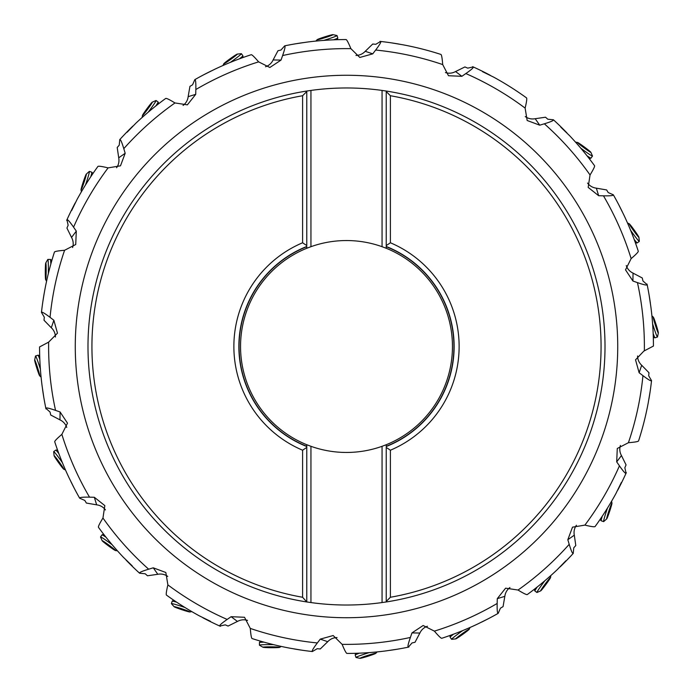 <?xml version="1.0" encoding="UTF-8"?>
<svg xmlns="http://www.w3.org/2000/svg" width="693" height="693" viewBox="0 0 693 693"><rect width="100%" height="100%" fill="white"/><g stroke="black" fill="none" stroke-linecap="round" stroke-linejoin="round"><path stroke-width="1.04" d="M310.94 90.428L306.765 91.043A258.532 258.532 0 0 0 306.765 601.957L310.94 602.563A258.532 258.532 0 0 0 382.06 602.563L386.235 601.957A258.532 258.532 0 0 0 386.235 91.043L382.06 90.428L382.06 246.691A105.96 105.96 0 0 0 310.94 246.691L310.94 90.428A258.532 258.532 0 0 1 382.06 90.428M306.765 91.571L302.598 95.729L302.598 242.775A112.63 112.63 0 0 0 302.598 450.216L302.598 597.262L306.765 601.957A258.532 258.532 0 0 1 306.765 91.043L306.765 245.582L302.598 242.775M302.598 597.262A254.582 254.582 0 0 1 302.598 95.729M310.94 246.691L306.765 248.276L306.765 246.474A107.623 107.623 0 0 0 306.765 446.517L306.765 601.957A258.532 258.532 0 0 1 306.765 91.043L306.765 234.043M382.06 246.691L386.235 248.276A105.96 105.96 0 0 1 386.235 444.724L382.06 446.309A105.96 105.96 0 0 1 310.94 446.309L306.765 444.724L306.765 446.292A107.415 107.415 0 0 1 306.765 246.699L306.765 246.474M306.765 248.276A105.96 105.96 0 0 0 306.765 444.724M620.408 445.452A12.561 12.517 126.9 0 0 621.136 454.937L621.456 455.544L616.701 461.876L619.438 465.826C623.319 471.413 625.528 473.873 626.065 473.215L624.852 467.723L626.065 464.916L621.456 455.544M650.103 391.658L648.163 403.196A306.947 306.947 0 0 1 638.565 440.913C638.201 441.606 634.823 442.195 628.421 442.706L617.272 448.484L616.701 461.876M625.796 465.549A303.612 303.612 0 0 0 626.065 464.916M576.429 525.251A12.561 12.517 144.9 0 0 574.185 534.494L574.306 535.169L567.818 539.726L569.204 544.334C571.171 550.84 572.513 553.863 573.232 553.404L573.769 547.808L575.788 545.512L574.306 535.169M621.326 482.527L615.878 493.641A306.947 306.947 0 0 1 595.088 526.55C594.533 527.087 591.138 526.611 584.892 525.112L572.505 527.165L567.818 539.726M43.798 397.366L42.082 385.784A306.947 306.947 0 0 1 39.553 346.95L48.649 342.117A297.886 297.886 0 0 0 55.544 410.386L60.083 411.971L67.49 423.146L61.868 434.372A297.886 297.886 0 0 0 89.527 497.167C82.736 497.028 79.444 497.366 79.66 498.189L84.806 500.433L86.374 503.057L97.349 504.946A12.561 12.517 -107.1 0 1 105.449 509.935M132.207 565.835L123.311 557.215A306.947 306.947 0 0 1 98.441 527.286C98.103 526.585 99.601 523.501 102.954 518.026L104.834 505.613L94.335 497.271L89.527 497.167M210.473 621.318L199.35 615.869A306.947 306.947 0 0 1 166.45 595.088C165.913 594.533 166.389 591.129 167.879 584.892L165.835 572.505L153.266 567.818L148.666 569.196C142.16 571.162 139.137 572.505 139.596 573.224L145.183 573.769L147.488 575.779L158.506 574.176A12.561 12.517 -125.1 0 1 167.749 576.429M301.342 650.103L289.795 648.163A306.947 306.947 0 0 1 252.079 638.556C251.394 638.201 250.797 634.814 250.294 628.421L244.516 617.272L231.115 616.692L227.165 619.438C221.587 623.319 219.127 625.528 219.785 626.065L225.268 624.852L228.075 626.056L238.063 621.127A12.561 12.517 -143.1 0 1 247.548 620.408M397.366 649.202L385.793 650.918A306.947 306.947 0 0 1 346.959 653.438C346.188 653.308 344.577 650.277 342.117 644.351L333.177 635.533L320.261 639.128L317.351 642.948C313.236 648.371 311.581 651.229 312.378 651.541L317.221 648.691L320.261 648.969L328.239 641.198A12.561 12.517 -161.1 0 1 337.032 637.577M565.843 560.793L557.224 569.681A306.947 306.947 0 0 1 527.286 594.551C526.593 594.897 523.501 593.39 518.026 590.038L505.613 588.166L497.271 598.665L497.167 603.464C497.028 610.264 497.366 613.556 498.198 613.34A306.947 306.947 0 0 1 488.418 618.667L477.936 623.873A306.947 306.947 0 0 1 441.787 638.279C441.017 638.392 438.548 636.001 434.372 631.124L423.146 625.502L411.971 632.908L410.386 637.447C408.151 643.875 407.458 647.106 408.316 647.158L412.032 642.948L415.02 642.272L420.201 632.414A12.561 12.517 -179.1 0 1 427.451 626.255M649.202 295.625L650.918 307.207A306.947 306.947 0 0 1 653.447 346.041L643.858 351.082L635.533 359.823L639.128 372.739L642.957 375.649C648.371 379.755 651.238 381.41 651.541 380.622L648.691 375.779A303.612 303.612 0 0 0 648.977 372.73L641.198 364.761A12.561 12.517 108.9 0 1 637.586 355.959M618.667 204.574L623.882 215.055A306.947 306.947 0 0 1 638.279 251.212C638.392 251.983 636.009 254.452 631.132 258.619L625.51 269.846L632.917 281.029L637.456 282.614C643.875 284.849 647.106 285.533 647.158 284.684L642.948 280.96L642.272 277.98L632.423 272.799A12.561 12.517 90.9 0 1 626.264 265.549M647.158 284.684A306.947 306.947 0 0 1 650.389 303.265A306.947 306.947 0 0 0 647.158 284.684M76.299 231.115L73.562 227.165C69.681 221.578 67.472 219.118 66.935 219.785L68.148 225.268L66.935 228.075L71.544 237.448L76.299 231.115L75.728 244.508L64.579 250.286A297.886 297.886 0 0 0 50.043 317.342L53.872 320.261L57.467 333.177L48.649 342.117M560.793 127.157L569.689 135.776A306.947 306.947 0 0 1 594.559 165.714C594.897 166.407 593.399 169.49 590.046 174.965L588.166 187.387L598.665 195.721L603.473 195.824C610.264 195.972 613.556 195.625 613.34 194.802L608.194 192.559A303.612 303.612 0 0 0 606.626 189.934L595.651 188.054A12.561 12.517 72.9 0 1 587.551 183.056M482.527 71.674L493.65 77.122A306.947 306.947 0 0 1 526.55 97.904C527.087 98.458 526.611 101.862 525.121 108.108L527.165 120.495L539.734 125.182L544.334 123.796C550.84 121.829 553.863 120.487 553.404 119.768L547.816 119.231L545.512 117.212L534.494 118.815A12.561 12.517 54.9 0 1 525.251 116.571M127.157 132.198L135.776 123.311A306.947 306.947 0 0 1 165.714 98.441C166.407 98.094 169.499 99.601 174.974 102.954L187.387 104.834L195.729 94.335L195.833 89.527C195.972 82.727 195.634 79.435 194.802 79.652A306.947 306.947 0 0 1 204.582 74.333L215.064 69.118A306.947 306.947 0 0 1 251.212 54.712C251.983 54.6 254.452 56.991 258.628 61.868L269.854 67.49L281.029 60.083L282.614 55.544C284.849 49.125 285.542 45.885 284.684 45.842A306.947 306.947 0 0 1 295.634 43.798L307.207 42.074A306.947 306.947 0 0 1 346.041 39.553C346.812 39.683 348.423 42.715 350.883 48.649L359.823 57.458L372.739 53.863L375.649 50.043C379.764 44.629 381.419 41.762 380.622 41.45A306.947 306.947 0 0 1 391.658 42.888L403.205 44.837A306.947 306.947 0 0 1 440.921 54.435C441.606 54.799 442.203 58.177 442.706 64.579L448.484 75.728L461.885 76.299L465.835 73.562C471.413 69.681 473.873 67.464 473.215 66.926L467.732 68.139L464.925 66.935L454.937 71.864A12.561 12.517 36.9 0 1 445.452 72.583M71.674 210.473L77.122 199.35A306.947 306.947 0 0 1 97.912 166.45C98.467 165.904 101.862 166.381 108.108 167.879L120.495 165.826L125.182 153.266L123.796 148.666C121.829 142.152 120.487 139.128 119.768 139.588L119.231 145.183A303.612 303.612 0 0 0 117.212 147.479L118.815 158.498A12.561 12.517 -35.1 0 1 116.571 167.749M66.935 219.785A306.947 306.947 0 0 1 75.242 202.858A306.947 306.947 0 0 0 66.935 219.785M72.592 247.548A12.561 12.517 -53.1 0 0 71.864 238.063L71.544 237.448M50.043 317.342C44.629 313.236 41.762 311.581 41.459 312.378A306.947 306.947 0 0 1 44.127 293.711L44.837 289.795A306.947 306.947 0 0 1 54.435 252.079C54.799 251.394 58.177 250.797 64.579 250.286M41.459 312.378L44.309 317.212A303.612 303.612 0 0 0 44.023 320.261L44.309 317.212A303.612 303.612 0 0 0 44.023 320.261L51.299 327.754L53.872 320.261M42.897 301.334L44.127 293.711M55.414 337.032A12.561 12.517 -71.1 0 0 51.802 328.231L51.299 327.754M55.544 410.386C49.125 408.151 45.894 407.458 45.842 408.307L50.052 412.032L50.728 415.012L60.577 420.192A12.561 12.517 -89.1 0 1 66.736 427.442M45.842 408.307A306.947 306.947 0 0 1 42.611 389.735A306.947 306.947 0 0 0 45.842 408.307M74.333 488.418L69.118 477.936A306.947 306.947 0 0 1 54.721 441.779C54.608 441.017 56.991 438.548 61.868 434.372M79.66 498.189A306.947 306.947 0 0 1 70.851 481.522A306.947 306.947 0 0 0 79.66 498.189M139.596 573.224A306.947 306.947 0 0 1 126.065 560.091A306.947 306.947 0 0 0 139.596 573.224A306.947 306.947 0 0 1 131.505 565.575A306.947 306.947 0 0 0 139.596 573.224M219.785 626.065A306.947 306.947 0 0 1 202.858 617.758A306.947 306.947 0 0 0 219.785 626.065M312.378 651.541A306.947 306.947 0 0 1 293.711 648.873A306.947 306.947 0 0 0 312.378 651.541M408.316 647.158A306.947 306.947 0 0 1 389.735 650.38A306.947 306.947 0 0 0 408.316 647.158M488.418 618.667A306.947 306.947 0 0 0 498.198 613.34L500.433 608.185L503.066 606.626L504.946 595.651A12.561 12.517 162.9 0 1 509.935 587.551M498.198 613.34A306.947 306.947 0 0 1 481.522 622.149A306.947 306.947 0 0 0 498.198 613.34M573.232 553.404A306.947 306.947 0 0 1 560.1 566.935A306.947 306.947 0 0 0 573.232 553.404A306.947 306.947 0 0 1 565.575 561.486A306.947 306.947 0 0 0 573.232 553.404M573.769 547.808A303.612 303.612 0 0 0 575.788 545.512M502.477 606.973A303.612 303.612 0 0 0 503.066 606.626A303.612 303.612 0 0 1 502.477 606.973M408.454 647.123A306.947 306.947 0 0 0 408.922 647.028A306.947 306.947 0 0 1 408.454 647.123M414.353 642.428A303.612 303.612 0 0 0 415.02 642.272A303.612 303.612 0 0 1 414.353 642.428M319.586 648.908A303.612 303.612 0 0 0 320.261 648.969A303.612 303.612 0 0 1 319.586 648.908M219.915 626.125A306.947 306.947 0 0 0 220.357 626.325A306.947 306.947 0 0 1 219.915 626.125M227.451 625.788A303.612 303.612 0 0 0 228.075 626.056A303.612 303.612 0 0 1 227.451 625.788M145.183 573.769A303.612 303.612 0 0 0 147.488 575.779A303.612 303.612 0 0 1 145.183 573.769M84.806 500.433A303.612 303.612 0 0 0 86.374 503.057A303.612 303.612 0 0 1 84.806 500.433M45.868 408.446A306.947 306.947 0 0 0 45.972 408.922A306.947 306.947 0 0 1 45.868 408.446M50.052 412.032A303.612 303.612 0 0 0 50.728 415.012A303.612 303.612 0 0 1 50.052 412.032M66.874 219.906A306.947 306.947 0 0 0 66.675 220.348A306.947 306.947 0 0 1 66.874 219.906M67.204 227.443A303.612 303.612 0 0 0 66.935 228.075A303.612 303.612 0 0 1 67.204 227.443M183.065 105.44A12.561 12.517 -17.1 0 0 188.054 97.341L188.149 96.665L195.729 94.335M119.231 145.183L117.212 147.479M119.768 139.588A306.947 306.947 0 0 1 132.9 126.057A306.947 306.947 0 0 0 119.768 139.588A306.947 306.947 0 0 1 127.425 131.505A306.947 306.947 0 0 0 119.768 139.588M190.523 86.019A303.612 303.612 0 0 0 189.934 86.374L188.149 96.665M265.549 66.736A12.561 12.517 0.9 0 0 272.799 60.577L273.103 59.953L281.029 60.083M204.582 74.333A306.947 306.947 0 0 0 194.802 79.652L192.567 84.806L189.934 86.374M194.802 79.652A306.947 306.947 0 0 1 211.478 70.842A306.947 306.947 0 0 0 194.802 79.652M278.647 50.563A303.612 303.612 0 0 0 277.98 50.719L273.103 59.953M355.968 55.414A12.561 12.517 18.9 0 0 364.761 51.793L365.237 51.299L372.739 53.863M295.634 43.798A306.947 306.947 0 0 0 284.684 45.842L280.968 50.043L277.98 50.719M284.684 45.842A306.947 306.947 0 0 1 303.265 42.611A306.947 306.947 0 0 0 284.684 45.842M373.414 44.083A303.612 303.612 0 0 0 372.739 44.023L365.237 51.299M391.658 42.888A306.947 306.947 0 0 0 380.622 41.45L375.779 44.3L372.739 44.023M380.622 41.45A306.947 306.947 0 0 1 399.289 44.127A306.947 306.947 0 0 0 380.622 41.45M380.483 41.441A306.947 306.947 0 0 0 379.998 41.381A306.947 306.947 0 0 1 380.483 41.441M465.549 67.204A303.612 303.612 0 0 0 464.925 66.935M473.215 66.926A306.947 306.947 0 0 1 490.142 75.234A306.947 306.947 0 0 0 473.215 66.926M473.085 66.866A306.947 306.947 0 0 0 472.643 66.667A306.947 306.947 0 0 1 473.085 66.866M546.032 117.663A303.612 303.612 0 0 0 545.512 117.212M553.404 119.768A306.947 306.947 0 0 1 566.935 132.9A306.947 306.947 0 0 0 553.404 119.768A306.947 306.947 0 0 1 561.495 127.417A306.947 306.947 0 0 0 553.404 119.768M608.194 192.559L606.626 189.934M613.34 194.802A306.947 306.947 0 0 1 622.149 211.469A306.947 306.947 0 0 0 613.34 194.802M642.948 280.96A303.612 303.612 0 0 0 642.272 277.98M648.691 375.779L648.977 372.73M651.541 380.622A306.947 306.947 0 0 1 648.873 399.281A306.947 306.947 0 0 0 651.541 380.622M647.132 284.546A306.947 306.947 0 0 0 647.028 284.069A306.947 306.947 0 0 1 647.132 284.546M626.125 473.085A306.947 306.947 0 0 0 626.325 472.643A306.947 306.947 0 0 1 626.125 473.085M626.065 473.215A306.947 306.947 0 0 1 617.758 490.142A306.947 306.947 0 0 0 626.065 473.215M386.235 444.724L386.235 446.517A107.623 107.623 0 0 0 386.235 246.474L386.235 248.276M386.235 446.517L386.235 446.292A107.415 107.415 0 0 0 386.235 246.699L386.235 91.043A258.532 258.532 0 0 1 386.235 601.957L386.235 456.687M386.235 601.42L390.402 597.262L390.402 450.216L386.235 447.418L386.235 601.957A258.532 258.532 0 0 0 386.235 91.043L386.235 246.474M390.402 450.216A112.63 112.63 0 0 0 390.402 242.775L390.402 95.729L386.235 91.571M390.402 95.729A254.582 254.582 0 0 1 390.402 597.262M390.402 242.775L386.235 245.582M382.06 446.309L382.06 602.563M310.94 446.309L310.94 602.563M306.765 446.517L306.765 601.42M302.598 450.216L306.765 447.418M39.83 359.424A11.885 0.615 -107.6 0 0 37.994 355.197A11.885 0.615 -107.6 0 0 37.976 355.197L35.551 355.968A11.885 0.615 72.4 0 1 40.393 369.187M34.65 360.014A8.342 0.433 72.4 0 1 38.219 369.724A8.342 0.433 72.4 0 1 39.692 375.849A8.342 0.433 72.4 0 1 36.192 366.112A8.342 0.433 72.4 0 1 34.65 360.014L35.516 356.029A11.885 0.615 72.4 0 1 35.551 355.968M38.782 373.319L35.213 361.399L38.921 373.276M58.827 453.56A11.885 0.615 -125.6 0 0 55.778 450.103A11.885 0.615 -125.6 0 0 55.761 450.112L53.699 451.593A11.885 0.615 54.4 0 1 60.646 460.221A11.885 0.615 54.4 0 1 62.387 462.673M54.089 455.717A8.342 0.433 54.4 0 1 58.974 461.72A8.342 0.433 54.4 0 1 63.773 469.222A8.342 0.433 54.4 0 1 58.948 463.167A8.342 0.433 54.4 0 1 54.089 455.717L53.682 451.663A11.885 0.615 54.4 0 1 53.699 451.593M62.526 467.48L54.886 456.782L62.621 467.411M105.994 537.214A11.885 0.615 -143.6 0 0 102.027 534.875A11.885 0.615 -143.6 0 0 102.01 534.883L100.511 536.928A11.885 0.615 36.4 0 1 110.655 543.633A11.885 0.615 36.4 0 1 112.197 544.776M102.157 540.731A8.342 0.433 36.4 0 1 109.269 545.382A8.342 0.433 36.4 0 1 115.532 550.58A8.342 0.433 36.4 0 1 108.463 545.867A8.342 0.433 36.4 0 1 102.157 540.731L100.511 537.006A11.885 0.615 36.4 0 1 100.511 536.928M113.713 549.28L103.24 541.476L113.791 549.177M176.698 602.2A11.885 0.615 -161.6 0 0 172.202 601.203A11.885 0.615 -161.6 0 0 172.193 601.212L171.396 603.62A11.885 0.615 18.4 0 1 184.936 607.484M174.134 606.73A8.342 0.433 18.4 0 1 184.433 609.675A8.342 0.433 18.4 0 1 189.908 611.962A8.342 0.433 18.4 0 1 179.626 608.948A8.342 0.433 18.4 0 1 174.134 606.73L171.422 603.69A11.885 0.615 18.4 0 1 171.396 603.62M176.854 607.432L188.409 611.521L176.854 607.432M264.024 642.151A11.885 0.615 -179.6 0 0 259.442 642.593A11.885 0.615 -179.6 0 0 259.433 642.61L259.416 645.148A11.885 0.615 0.4 0 1 273.492 644.637M262.985 647.253A8.342 0.433 0.4 0 1 274.774 646.898A8.342 0.433 0.4 0 1 279.608 647.366A8.342 0.433 0.4 0 1 267.81 647.643A8.342 0.433 0.4 0 1 262.985 647.253L259.468 645.209A11.885 0.615 0.4 0 1 259.416 645.148M276.342 647.487L264.83 647.106L276.351 647.297M359.424 653.17A11.885 0.615 162.4 0 0 355.206 655.006A11.885 0.615 162.4 0 0 355.206 655.024L355.968 657.44A11.885 0.615 -17.6 0 1 369.196 652.607M360.014 658.341A8.342 0.433 -17.6 0 1 366.744 655.717A8.342 0.433 -17.6 0 1 375.727 653.23A8.342 0.433 -17.6 0 1 375.849 653.308A8.342 0.433 -17.6 0 1 368.381 656.098A8.342 0.433 -17.6 0 1 360.109 658.35A8.342 0.433 -17.6 0 1 360.014 658.341L356.037 657.484A11.885 0.615 -17.6 0 1 355.968 657.44M367.922 655.448L361.555 657.7L370.123 655.405L374.281 653.871L367.922 655.448M453.56 634.164A11.885 0.615 144.4 0 0 450.112 637.213A11.885 0.615 144.4 0 0 450.112 637.231L451.593 639.301A11.885 0.615 -35.6 0 1 457.415 634.416A11.885 0.615 -35.6 0 1 462.673 630.604M455.717 638.903A8.342 0.433 -35.6 0 1 459.754 635.472A8.342 0.433 -35.6 0 1 469.222 629.227A8.342 0.433 -35.6 0 1 465.15 632.596A8.342 0.433 -35.6 0 1 455.717 638.903L451.663 639.31A11.885 0.615 -35.6 0 1 451.593 639.301M467.377 630.431L457.146 637.967L467.316 630.344M537.214 587.006A11.885 0.615 126.4 0 0 534.875 590.973A11.885 0.615 126.4 0 0 534.892 590.982L536.928 592.489A11.885 0.615 -53.6 0 1 543.338 582.744A11.885 0.615 -53.6 0 1 544.785 580.803M540.731 590.843A8.342 0.433 -53.6 0 1 545.174 584.008A8.342 0.433 -53.6 0 1 550.588 577.46A8.342 0.433 -53.6 0 1 546.075 584.251A8.342 0.433 -53.6 0 1 540.731 590.843L537.006 592.48A11.885 0.615 -53.6 0 1 536.928 592.489M549.298 579.235L541.484 589.76L549.202 579.157M602.2 516.302A11.885 0.615 108.4 0 0 601.203 520.789A11.885 0.615 108.4 0 0 601.221 520.807A11.885 0.615 108.4 0 0 601.229 520.807L603.629 521.604A11.885 0.615 -71.6 0 1 603.629 521.604A11.885 0.615 -71.6 0 1 607.484 508.064M606.73 518.866A8.342 0.433 -71.6 0 1 606.687 518.884A8.342 0.433 -71.6 0 1 608.87 510.932A8.342 0.433 -71.6 0 1 611.936 503.049A8.342 0.433 -71.6 0 1 611.971 503.092A8.342 0.433 -71.6 0 1 609.727 511.105A8.342 0.433 -71.6 0 1 606.73 518.866L603.698 521.578A11.885 0.615 -71.6 0 1 603.638 521.604M609.355 509.823L607.207 516.857L610.013 509.875L611.113 505.05L609.355 509.823M642.905 426.238L642.74 426.853M653.17 333.576A11.885 0.615 72.4 0 0 655.006 337.794A11.885 0.615 72.4 0 0 655.024 337.794L657.449 337.023A11.885 0.615 -107.6 0 1 652.607 323.804M658.35 332.986A8.342 0.433 -107.6 0 1 654.677 322.938A8.342 0.433 -107.6 0 1 653.308 317.143A8.342 0.433 -107.6 0 1 656.912 327.217A8.342 0.433 -107.6 0 1 658.35 332.986L657.484 336.963A11.885 0.615 -107.6 0 1 657.449 337.023M657.319 330.37L653.828 318.615L657.319 330.37M634.173 239.44A11.885 0.615 54.4 0 0 637.222 242.888A11.885 0.615 54.4 0 0 637.239 242.879L639.301 241.398A11.885 0.615 -125.6 0 1 633.133 233.844A11.885 0.615 -125.6 0 1 630.613 230.319M638.911 237.275A8.342 0.433 -125.6 0 1 634.571 232.025A8.342 0.433 -125.6 0 1 629.227 223.77A8.342 0.433 -125.6 0 1 633.506 229.071A8.342 0.433 -125.6 0 1 638.911 237.275L639.318 241.329A11.885 0.615 -125.6 0 1 639.301 241.398M630.422 225.502L638.097 236.122L630.327 225.563M636.079 232.943L635.637 233.264L636.079 232.961M587.006 155.786A11.885 0.615 36.4 0 0 590.973 158.117A11.885 0.615 36.4 0 0 590.99 158.108L592.489 156.064A11.885 0.615 -143.6 0 1 587.447 153.014A11.885 0.615 -143.6 0 1 580.803 148.215M590.843 152.261A8.342 0.433 -143.6 0 1 587.309 150.173A8.342 0.433 -143.6 0 1 580.318 145.01A8.342 0.433 -143.6 0 1 577.468 142.411A8.342 0.433 -143.6 0 1 580.959 144.568A8.342 0.433 -143.6 0 1 590.843 152.261L592.489 155.994A11.885 0.615 -143.6 0 1 592.489 156.064M579.357 143.988L589.067 151.187L583.818 146.699L579.305 144.057M513.929 89.241L514.466 89.588M426.238 50.087L426.853 50.26M333.576 39.822A11.885 0.615 -17.6 0 0 337.794 37.985A11.885 0.615 -17.6 0 0 337.794 37.968L337.032 35.551A11.885 0.615 162.4 0 1 323.804 40.393M332.986 34.65A8.342 0.433 162.4 0 1 321.873 38.635A8.342 0.433 162.4 0 1 317.151 39.683A8.342 0.433 162.4 0 1 328.291 35.767A8.342 0.433 162.4 0 1 332.986 34.65L336.963 35.516A11.885 0.615 162.4 0 1 337.032 35.551M320.218 38.557L331.28 35.369L320.279 38.747M239.44 58.827A11.885 0.615 -35.6 0 0 242.888 55.778A11.885 0.615 -35.6 0 0 242.888 55.761L241.407 53.699A11.885 0.615 144.4 0 1 237.751 56.93A11.885 0.615 144.4 0 1 230.327 62.387M237.283 54.089A8.342 0.433 144.4 0 1 234.771 56.367A8.342 0.433 144.4 0 1 227.443 61.66A8.342 0.433 144.4 0 1 223.778 63.773A8.342 0.433 144.4 0 1 226.334 61.556A8.342 0.433 144.4 0 1 233.108 56.644A8.342 0.433 144.4 0 1 237.283 54.089L241.337 53.682A11.885 0.615 144.4 0 1 241.407 53.699M226.074 62.344L235.906 55.267L229.244 59.468L225.19 62.656L226.117 62.405M155.786 105.986A11.885 0.615 -53.6 0 0 158.125 102.027A11.885 0.615 -53.6 0 0 158.108 102.01L156.072 100.502A11.885 0.615 126.4 0 1 148.709 111.538A11.885 0.615 126.4 0 1 148.215 112.188M152.269 102.148A8.342 0.433 126.4 0 1 147.159 109.884A8.342 0.433 126.4 0 1 142.411 115.532A8.342 0.433 126.4 0 1 147.592 107.839A8.342 0.433 126.4 0 1 152.269 102.148L155.994 100.511A11.885 0.615 126.4 0 1 156.072 100.502M143.78 113.574L151.524 103.283L143.884 113.652M90.8 176.698A11.885 0.615 -71.6 0 0 91.797 172.202A11.885 0.615 -71.6 0 0 91.779 172.193L89.371 171.388A11.885 0.615 108.4 0 1 86.382 182.354A11.885 0.615 108.4 0 1 85.516 184.927M86.27 174.134A8.342 0.433 108.4 0 1 84.217 181.809A8.342 0.433 108.4 0 1 81.029 189.899A8.342 0.433 108.4 0 1 83.16 182.25A8.342 0.433 108.4 0 1 86.27 174.134L89.302 171.422A11.885 0.615 108.4 0 1 89.371 171.388M85.663 176.213L81.497 188.661L85.663 176.213M50.84 264.024A11.885 0.615 -89.6 0 0 50.407 259.442A11.885 0.615 -89.6 0 0 50.381 259.433L47.843 259.416A11.885 0.615 90.4 0 1 48.389 271.301A11.885 0.615 90.4 0 1 48.363 273.484M45.738 262.985A8.342 0.433 90.4 0 1 46.162 271.292A8.342 0.433 90.4 0 1 45.634 279.6A8.342 0.433 90.4 0 1 45.296 271.292A8.342 0.433 90.4 0 1 45.738 262.985L47.791 259.468A11.885 0.615 90.4 0 1 47.843 259.416M45.625 277.391L45.773 264.302L45.747 277.391M644.351 350.875A297.886 297.886 0 0 0 637.456 282.614M617.732 346.5A271.232 271.232 0 0 1 346.5 617.723A271.232 271.232 0 0 1 75.268 346.5A271.232 271.232 0 0 1 346.5 75.268A271.232 271.232 0 0 1 617.732 346.5M102.954 518.026A297.886 297.886 0 0 0 148.666 569.196M167.879 584.892A297.886 297.886 0 0 0 227.165 619.438M250.294 628.421A297.886 297.886 0 0 0 317.351 642.948M342.117 644.351A297.886 297.886 0 0 0 410.386 637.447M434.372 631.124A297.886 297.886 0 0 0 497.167 603.464M518.026 590.038A297.886 297.886 0 0 0 569.204 544.334M584.892 525.112A297.886 297.886 0 0 0 619.438 465.826M628.421 442.706A297.886 297.886 0 0 0 642.957 375.649M650.918 307.207A306.947 306.947 0 0 1 653.447 346.041M633.038 273.103L632.917 281.029M108.108 167.879A297.886 297.886 0 0 0 73.562 227.165M631.132 258.619A297.886 297.886 0 0 0 603.473 195.824M590.046 174.965A297.886 297.886 0 0 0 544.334 123.796M525.121 108.108A297.886 297.886 0 0 0 465.835 73.562M442.706 64.579A297.886 297.886 0 0 0 375.649 50.043M350.883 48.649A297.886 297.886 0 0 0 282.614 55.544M258.628 61.868A297.886 297.886 0 0 0 195.833 89.527M174.974 102.954A297.886 297.886 0 0 0 123.796 148.666M77.122 199.35A306.947 306.947 0 0 1 97.912 166.45M42.082 385.784A306.947 306.947 0 0 1 39.553 346.95M59.962 419.897L60.083 411.971M69.118 477.936A306.947 306.947 0 0 1 54.721 441.779M96.665 504.85L94.335 497.271M123.311 557.215A306.947 306.947 0 0 1 98.441 527.286M157.822 574.298L153.266 567.818M199.35 615.869A306.947 306.947 0 0 1 166.45 595.088M237.456 621.456L231.115 616.692M289.795 648.163A306.947 306.947 0 0 1 252.079 638.556M327.763 641.692L320.261 639.128M385.793 650.918A306.947 306.947 0 0 1 346.959 653.438M419.897 633.038L411.971 632.908M477.936 623.873A306.947 306.947 0 0 1 441.787 638.279M504.85 596.335L497.271 598.665M557.224 569.681A306.947 306.947 0 0 1 527.286 594.551M118.694 157.822L125.182 153.266M135.776 123.311A306.947 306.947 0 0 1 165.714 98.441M215.064 69.118A306.947 306.947 0 0 1 251.212 54.712M307.207 42.074A306.947 306.947 0 0 1 346.041 39.553M455.544 71.535L461.885 76.299M403.205 44.837A306.947 306.947 0 0 1 440.921 54.435M535.178 118.694L539.734 125.182M493.65 77.122A306.947 306.947 0 0 1 526.55 97.904M596.335 188.149L598.665 195.721M569.689 135.776A306.947 306.947 0 0 1 594.559 165.714M623.882 215.055A306.947 306.947 0 0 1 638.279 251.212M641.701 365.237L639.128 372.739M648.163 403.196A306.947 306.947 0 0 1 638.565 440.913M615.878 493.641A306.947 306.947 0 0 1 595.088 526.55M37.067 368.529L37.63 368.355M35.923 364.761L36.365 364.622M60.144 464.596L60.655 464.232M57.77 461.313L58.238 460.975M110.222 547.002L110.577 546.517M106.956 544.585L107.32 544.092M184.355 610.394L184.529 609.883M182.181 609.701L182.372 609.121M273.033 647.591L273.033 647.037M270.694 647.591L270.694 646.907M370.123 655.405L369.958 654.894M367.922 656.124L367.723 655.5M462.829 634.156L462.439 633.61M460.932 635.49L460.62 635.048M547.149 582.579L546.647 582.207M544.741 585.845L544.256 585.49M610.013 509.875L609.433 509.684M609.268 512.101L608.653 511.893M655.301 322.548L654.781 322.713M656.02 324.714L655.439 324.896M632.484 227.902L632.007 228.24M634.84 231.124L634.372 231.462M583.341 146.396L582.969 146.89M585.23 147.782L584.849 148.302M323.336 37.431L323.51 37.968M325.563 36.712L325.771 37.361M228.881 59.78L229.201 60.23M230.769 58.411L231.167 58.966M146.318 109.763L146.786 110.1M148.735 106.531L149.238 106.895M82.675 184.113L83.273 184.312M83.948 180.258L84.511 180.449M45.409 273.328L46.015 273.328M45.435 269.265L46.041 269.265M306.765 601.957L303.153 601.368M39.692 355.57L37.994 355.197M39.692 375.849L41.086 377.131M57.51 449.939L55.778 450.103M63.773 469.222L65.497 470.01M57.069 459.277L56.635 459.589M103.621 534.182L102.027 534.875M115.532 550.58L117.42 550.796M173.501 600.043L172.202 601.203M189.908 611.962L191.762 611.59M260.317 641.094L259.442 642.593M279.608 647.366L281.254 646.43M355.578 653.308L355.206 655.006M375.849 653.308L377.131 651.914M449.939 635.49L450.112 637.213M469.222 629.227L470.01 627.494M534.182 589.379L534.875 590.973M550.588 577.46L550.796 575.58M600.051 519.49L601.203 520.789M611.971 503.092L611.59 501.23M653.308 337.422L655.006 337.794M653.308 317.143L651.914 315.861M635.49 243.052L637.222 242.888M629.227 223.77L627.503 222.981M589.379 158.818L590.973 158.117M577.468 142.411L575.58 142.195M337.422 39.683L337.794 37.985M317.151 39.683L315.869 41.086M243.061 57.502L242.888 55.778M223.778 63.773L222.99 65.497M158.818 103.612L158.125 102.027M142.411 115.532L142.204 117.42M145.556 111.842L145.114 111.521M92.949 173.501L91.797 172.202M81.029 189.899L81.41 191.762M85.17 178.534L84.667 178.37M51.897 260.317L50.407 259.442M45.634 279.6L46.57 281.254M45.989 275.268L45.495 275.268"/></g></svg>
